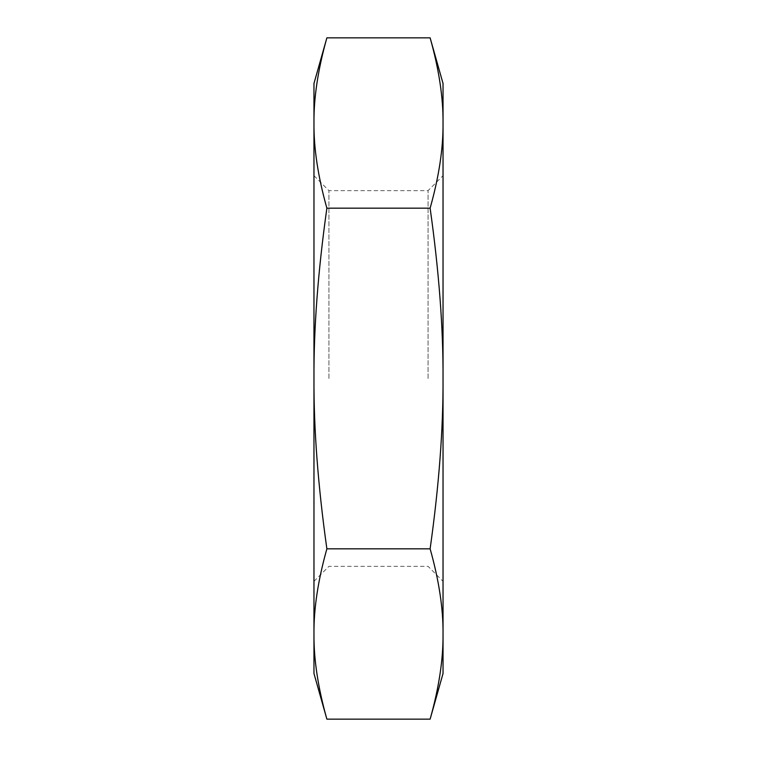 <?xml version="1.0" encoding="UTF-8"?>
<svg xmlns="http://www.w3.org/2000/svg" width="757" height="757" viewBox="0 0 757 757"><rect width="100%" height="100%" fill="white"/><g stroke="black" fill="none" stroke-linecap="round" stroke-linejoin="round"><path stroke-width="0.57" stroke-dasharray="3.79 2.84" d="M428.065 378.5L428.065 190.65L428.065 378.5M443.034 673.512L443.034 83.488M328.935 378.5L328.935 190.65L328.935 378.5M326.873 37.85C318.016 69.36 313.72 97.748 313.966 123.013L313.966 673.512M430.127 719.15C438.984 687.64 443.28 659.252 443.034 633.988C443.28 608.723 438.984 580.335 430.127 548.825L326.873 548.825C318.016 580.335 313.72 608.723 313.966 633.988C313.72 659.252 318.016 687.64 326.873 719.15M326.873 548.825C318.016 485.795 313.72 429.02 313.966 378.5C313.72 327.98 318.016 271.205 326.873 208.175C318.016 176.665 313.72 148.277 313.966 123.013L313.966 83.488M430.127 548.825C438.984 485.795 443.28 429.02 443.034 378.5C443.28 327.98 438.984 271.205 430.127 208.175C438.984 176.665 443.28 148.277 443.034 123.013C443.28 97.748 438.984 69.36 430.127 37.85M326.873 208.175L430.127 208.175M313.966 581.319L328.935 566.35L428.065 566.35L443.034 581.319M313.966 175.681L328.935 190.65L428.065 190.65L443.034 175.681"/><path stroke-width="1.14" d="M326.873 548.825L430.127 548.825C438.984 485.795 443.28 429.02 443.034 378.5C443.28 327.98 438.984 271.205 430.127 208.175L326.873 208.175C318.016 271.205 313.72 327.98 313.966 378.5C313.72 429.02 318.016 485.795 326.873 548.825C318.016 580.335 313.72 608.723 313.966 633.988C313.72 659.252 318.016 687.64 326.873 719.15L430.127 719.15C438.984 687.64 443.28 659.252 443.034 633.988C443.28 608.723 438.984 580.335 430.127 548.825M430.127 208.175C438.984 176.665 443.28 148.277 443.034 123.013C443.28 97.748 438.984 69.36 430.127 37.85L326.873 37.85C318.016 69.36 313.72 97.748 313.966 123.013C313.72 148.277 318.016 176.665 326.873 208.175M430.127 37.85L443.034 83.488L443.034 673.512L430.127 719.15M326.873 37.85L313.966 83.488L313.966 673.512L326.873 719.15"/></g></svg>
